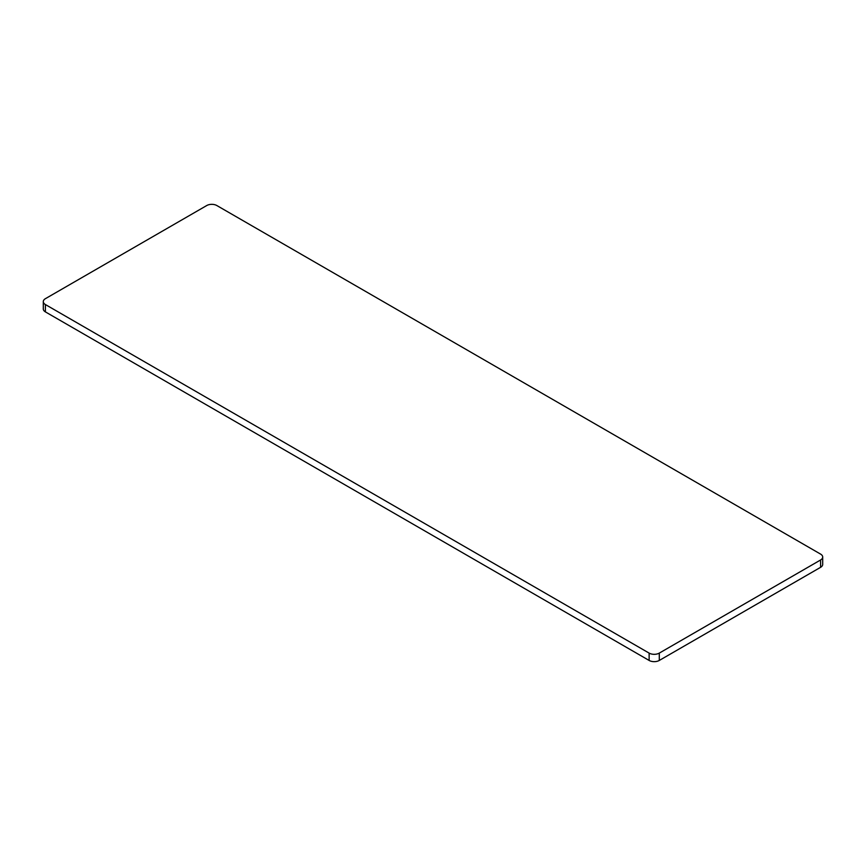 <?xml version="1.0" encoding="UTF-8"?>
<svg xmlns="http://www.w3.org/2000/svg" width="866" height="866" viewBox="0 0 866 866"><rect width="100%" height="100%" fill="white"/><g stroke="black" fill="none" stroke-linecap="round" stroke-linejoin="round"><path stroke-width="1.3" d="M820.6 567.317L820.6 559.977A7.188 4.146 0 0 0 822.7 557.044L822.7 564.383A7.188 4.146 180 0 1 820.6 567.317L659.297 660.444A7.188 4.146 180 0 1 649.132 660.444L45.4 311.89A7.188 4.146 180 0 1 43.3 308.956L43.3 301.617A7.188 4.146 0 0 0 45.4 304.551L45.4 311.89M822.7 557.044A7.188 4.146 0 0 0 820.6 554.11L216.868 205.556A7.188 4.146 0 0 0 206.703 205.556L45.4 298.683A7.188 4.146 0 0 0 43.3 301.617M649.132 660.444L649.132 653.105L45.4 304.551M820.6 559.977L659.297 653.105L659.297 660.444M649.132 653.105A7.188 4.146 0 0 0 659.297 653.105"/></g></svg>
